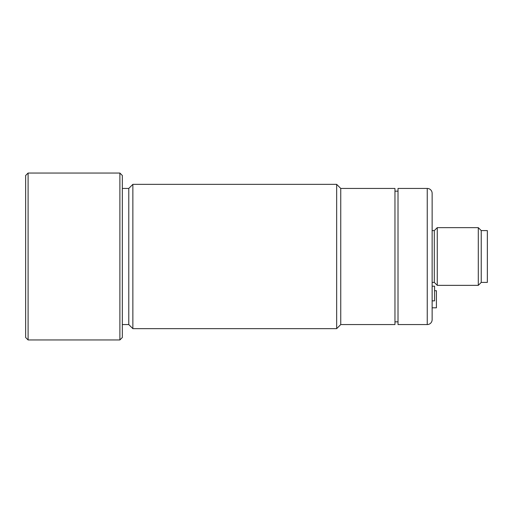 <?xml version="1.0" encoding="UTF-8"?>
<svg xmlns="http://www.w3.org/2000/svg" width="513" height="513" viewBox="0 0 513 513"><rect width="100%" height="100%" fill="white"/><g stroke="black" fill="none" stroke-linecap="round" stroke-linejoin="round"><path stroke-width="0.77" d="M487.35 282.406L487.35 230.594L481.239 230.594L481.239 282.406L487.35 282.406M481.239 230.594L478.289 227.644L437.256 227.644L437.256 285.356L478.289 285.356L478.289 227.644M478.289 285.356L481.239 282.406M434.575 290.711L436.409 290.711L436.409 307.813L432.132 307.813L432.132 286.203L434.575 286.203L434.575 300.862L432.132 300.862M437.256 227.644L434.306 230.594L432.132 230.594L432.132 282.406L434.306 282.406L437.256 285.356M434.306 282.406L434.306 230.594M432.132 193.324L432.132 319.676L432.132 193.324A4.886 4.886 0 0 0 427.246 188.438L398.011 188.438L398.011 324.562L427.246 324.562L427.246 188.438M432.132 319.676A4.886 4.886 0 0 1 427.246 324.562M398.011 191.163L394.959 191.163M394.959 321.837L398.011 321.837M394.959 324.562L394.959 188.438L340.747 188.438L340.747 324.562L394.959 324.562M340.747 188.438L336.663 184.353L132.861 184.353L132.861 328.647L336.663 328.647L336.663 184.353M336.663 328.647L340.747 324.562M122.331 324.562L128.776 324.562L132.861 328.647M132.861 184.353L128.776 188.438L122.331 188.438M128.776 324.562L128.776 188.438M28.093 173.048L25.65 175.491L25.65 337.509L28.093 339.952L119.888 339.952L119.888 173.048L28.093 173.048L28.093 339.952M119.888 339.952L122.331 337.509L122.331 175.491L119.888 173.048"/></g></svg>
